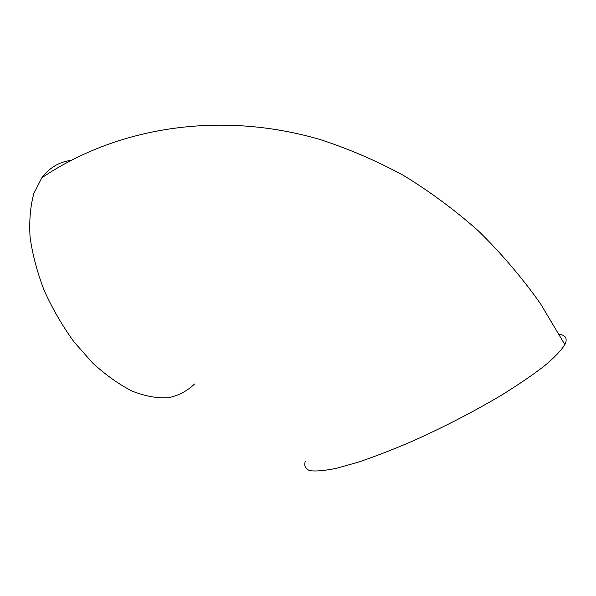 <?xml version="1.0" encoding="UTF-8"?>
<svg xmlns="http://www.w3.org/2000/svg" width="596" height="596" viewBox="0 0 596 596"><rect width="100%" height="100%" fill="white"/><g stroke="black" fill="none" stroke-linecap="round" stroke-linejoin="round"><path stroke-width="0.89" d="M305.241 461.431C303.893 465.819 305.375 468.881 309.697 470.631C315.746 471.496 324.753 470.706 336.71 468.247L358.323 462.146C375.085 456.484 393.449 449.354 413.423 440.764C444.728 426.647 474.215 411.374 501.884 394.947C518.818 384.427 533.115 374.66 544.766 365.646C554.63 357.295 561.328 350.292 564.859 344.637C567.69 338.692 565.827 335.235 559.272 334.267M194.549 383.988C187.36 390.954 178.636 395.543 168.377 397.755C157.359 398.426 145.372 396.251 132.424 391.237C119.155 384.539 105.894 375.13 92.656 363.009L73.926 341.799C62.334 325.759 52.426 308.661 44.193 290.498C37.19 272.201 32.489 254.44 30.091 237.238C29.085 220.796 30.336 206.223 33.853 193.514L41.802 177.824C49.423 167.714 59.146 161.896 70.976 160.376M564.859 344.637L540.363 303.491C521.798 277.408 501.162 253.233 478.469 230.972C454.77 209.956 429.649 191.368 403.105 175.202C375.957 160.518 348.101 148.568 319.545 139.36C218.903 110.163 116.198 127.477 41.802 177.824"/></g></svg>
